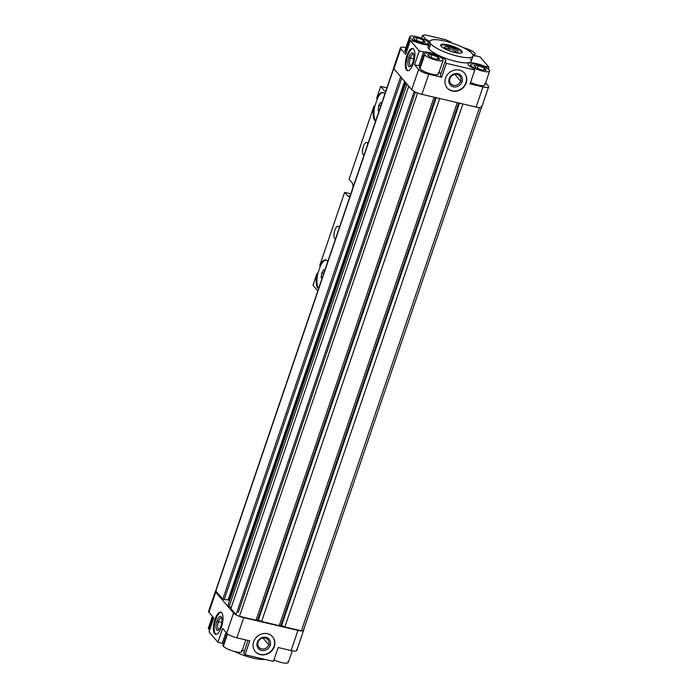 <?xml version="1.0" encoding="UTF-8"?>
<svg xmlns="http://www.w3.org/2000/svg" width="698" height="698" viewBox="0 0 698 698"><rect width="100%" height="100%" fill="white"/><g stroke="black" fill="none" stroke-linecap="round" stroke-linejoin="round"><path stroke-width="1.05" d="M214.975 619.423L215.752 619.606A11.395 4.153 103.2 0 1 221.196 612.268A11.395 4.153 -76.8 0 0 215.752 619.606A11.395 4.153 -76.8 0 0 216.005 634.342A11.395 4.153 103.2 0 1 215.752 619.606L214.975 619.423A11.395 4.153 103.2 0 1 221.772 612.748A11.395 4.153 103.2 0 1 221.449 627.005A11.395 4.153 -76.8 0 0 220.812 612.129A11.395 4.153 -76.8 0 0 214.975 619.423A11.395 4.153 -76.8 0 0 215.603 634.308A11.395 4.153 -76.8 0 0 221.449 627.005A11.395 4.153 103.2 0 1 214.652 633.679A11.395 4.153 103.2 0 1 214.975 619.423M216.965 621.028L218.43 621.7A5.889 2.146 103.2 0 1 221.781 618.088A5.889 2.146 -76.8 0 0 221.449 617.931A5.889 2.146 -76.8 0 0 218.43 621.7L221.807 622.494L218.43 621.7A5.889 2.146 -76.8 0 0 218.762 629.387A5.889 2.146 -76.8 0 0 219.12 629.395A5.889 2.146 103.2 0 1 218.43 621.7L216.965 621.028A7.12 2.6 -76.8 0 0 216.101 628.244A7.12 2.6 -76.8 0 0 218.483 630.006A7.12 2.6 -76.8 0 0 221.004 625.766A7.12 2.6 -76.8 0 0 221.475 617.25A7.12 2.6 -76.8 0 0 216.965 621.028A7.12 2.6 103.2 0 1 221.214 616.858A7.12 2.6 103.2 0 1 221.004 625.766A7.12 2.6 103.2 0 1 216.755 629.936A7.12 2.6 103.2 0 1 216.965 621.028M262.989 638.024L268.721 644.743A5.889 5.296 139.5 0 0 267.866 639.665A5.889 5.296 139.5 0 0 262.483 638.138A5.889 5.296 139.5 0 0 258.051 642.239A5.889 5.296 -40.5 0 1 265.231 638.085A5.889 5.296 -40.5 0 1 268.721 644.743L270.187 645.414A7.12 6.404 139.5 0 0 265.964 637.361A7.12 6.404 139.5 0 0 257.283 642.387L258.051 642.239L257.283 642.387A7.12 6.404 -40.5 0 1 265.964 637.361A7.12 6.404 -40.5 0 1 270.187 645.414A7.12 6.404 -40.5 0 1 261.506 650.44A7.12 6.404 -40.5 0 1 257.283 642.387A7.12 6.404 139.5 0 0 261.506 650.44A7.12 6.404 139.5 0 0 270.187 645.414L268.721 644.743A5.889 5.296 -40.5 0 1 261.549 648.896A5.889 5.296 -40.5 0 1 258.051 642.239A5.889 5.296 139.5 0 0 258.906 647.316A5.889 5.296 139.5 0 0 264.289 648.843A5.889 5.296 139.5 0 0 268.721 644.743L262.989 638.024M274.061 646.322L274.305 646.61A11.395 10.243 139.5 0 0 272.639 636.785A11.395 10.243 139.5 0 0 262.221 633.819A11.395 10.243 139.5 0 0 253.653 641.759A11.395 10.243 -40.5 0 1 267.543 633.714A11.395 10.243 -40.5 0 1 274.305 646.61A11.395 10.243 -40.5 0 1 260.415 654.654A11.395 10.243 -40.5 0 1 253.653 641.759A11.395 10.243 139.5 0 0 255.32 651.583A11.395 10.243 139.5 0 0 265.737 654.55A11.395 10.243 139.5 0 0 274.305 646.61L274.061 646.322A11.395 10.243 -40.5 0 1 265.589 654.244A11.395 10.243 -40.5 0 1 255.198 651.443A11.395 10.243 139.5 0 0 265.589 654.244A11.395 10.243 139.5 0 0 274.061 646.322A11.395 10.243 139.5 0 0 272.517 636.646A11.395 10.243 -40.5 0 1 274.061 646.322M470.312 58.745A22.781 5.488 -161.2 0 1 456.126 61.476A22.781 5.488 -161.2 0 1 429.008 49.052L430.788 43.817L429.008 49.052A22.781 5.488 18.8 0 0 452.051 60.403A22.781 5.488 18.8 0 0 471.229 61.241L473.008 56.006A22.781 5.488 -161.2 0 1 453.831 55.177A22.781 5.488 -161.2 0 1 430.788 43.817A22.781 5.488 -161.2 0 1 429.872 41.322A22.781 5.488 -161.2 0 1 449.05 42.159A22.781 5.488 -161.2 0 1 472.092 53.519A22.781 5.488 -161.2 0 1 473.008 56.006M454.677 52.455A11.395 2.748 18.8 0 0 462.224 52.341A11.395 2.748 18.8 0 0 448.203 44.881L447.942 45.667A11.395 2.748 -161.2 0 1 461.971 52.69A11.395 2.748 18.8 0 0 447.942 45.667A11.395 2.748 18.8 0 0 440.647 45.431A11.395 2.748 -161.2 0 1 447.942 45.667L448.203 44.881A11.395 2.748 18.8 0 0 440.656 44.995A11.395 2.748 18.8 0 0 454.677 52.455A11.395 2.748 -161.2 0 1 441.119 46.242A11.395 2.748 -161.2 0 1 448.203 44.881A11.395 2.748 -161.2 0 1 461.771 51.094A11.395 2.748 -161.2 0 1 454.677 52.455M453.194 51.818A7.12 1.719 18.8 0 0 457.565 52.08A7.12 1.719 18.8 0 0 456.021 49.741A7.12 1.719 18.8 0 0 449.154 47.08L449.119 48.624A5.889 1.422 -161.2 0 1 456.37 52.263A5.889 1.422 18.8 0 0 449.119 48.624L448.552 50.282L449.119 48.624A5.889 1.422 18.8 0 0 445.341 48.511A5.889 1.422 -161.2 0 1 449.119 48.624L449.154 47.08A7.12 1.719 18.8 0 0 444.504 47.63A7.12 1.719 18.8 0 0 453.194 51.818A7.12 1.719 -161.2 0 1 444.722 47.935A7.12 1.719 -161.2 0 1 449.154 47.08A7.12 1.719 -161.2 0 1 457.626 50.963A7.12 1.719 -161.2 0 1 453.194 51.818M465.941 82.696L466.177 82.975A11.395 10.243 139.5 0 0 464.519 73.159A11.395 10.243 139.5 0 0 454.101 70.184A11.395 10.243 139.5 0 0 445.533 78.132A11.395 10.243 -40.5 0 1 459.415 70.088A11.395 10.243 -40.5 0 1 466.177 82.975A11.395 10.243 -40.5 0 1 452.295 91.019A11.395 10.243 -40.5 0 1 445.533 78.132A11.395 10.243 139.5 0 0 447.191 87.948A11.395 10.243 139.5 0 0 457.609 90.923A11.395 10.243 139.5 0 0 466.177 82.975L465.941 82.696A11.395 10.243 139.5 0 0 464.397 73.011A11.395 10.243 -40.5 0 1 465.941 82.696A11.395 10.243 -40.5 0 1 457.46 90.609A11.395 10.243 -40.5 0 1 447.069 87.808A11.395 10.243 139.5 0 0 457.46 90.609A11.395 10.243 139.5 0 0 465.941 82.696M460.601 81.116L462.067 81.788A7.12 6.404 139.5 0 0 457.836 73.726A7.12 6.404 139.5 0 0 449.163 78.752L449.922 78.604A5.889 5.296 -40.5 0 1 457.103 74.45A5.889 5.296 -40.5 0 1 460.601 81.116A5.889 5.296 139.5 0 0 459.738 76.038A5.889 5.296 139.5 0 0 454.354 74.503A5.889 5.296 139.5 0 0 449.922 78.604A5.889 5.296 139.5 0 0 450.786 83.681A5.889 5.296 139.5 0 0 456.169 85.217A5.889 5.296 139.5 0 0 460.601 81.116L454.86 74.389L460.601 81.116A5.889 5.296 -40.5 0 1 453.421 85.269A5.889 5.296 -40.5 0 1 449.922 78.604L449.163 78.752A7.12 6.404 139.5 0 0 453.386 86.814A7.12 6.404 139.5 0 0 462.067 81.788L460.601 81.116M410.311 58.074L413.678 58.859L410.311 58.074A5.889 2.146 103.2 0 1 413.652 54.461A5.889 2.146 -76.8 0 0 413.329 54.296A5.889 2.146 -76.8 0 0 410.311 58.074L408.845 57.402L410.311 58.074A5.889 2.146 -76.8 0 0 410.633 65.76A5.889 2.146 -76.8 0 0 411 65.76A5.889 2.146 103.2 0 1 410.311 58.074M412.884 62.131A7.12 2.6 -76.8 0 0 413.347 53.624A7.12 2.6 -76.8 0 0 408.845 57.402A7.12 2.6 103.2 0 1 413.085 53.223A7.12 2.6 103.2 0 1 412.884 62.131A7.12 2.6 103.2 0 1 408.635 66.31A7.12 2.6 103.2 0 1 408.845 57.402A7.12 2.6 -76.8 0 0 407.972 64.609A7.12 2.6 -76.8 0 0 410.354 66.371A7.12 2.6 -76.8 0 0 412.884 62.131M406.855 55.796L407.632 55.98A11.395 4.153 103.2 0 1 413.068 48.633A11.395 4.153 -76.8 0 0 407.632 55.98L406.855 55.796A11.395 4.153 103.2 0 1 413.652 49.113A11.395 4.153 103.2 0 1 413.321 63.37A11.395 4.153 -76.8 0 0 412.693 48.494A11.395 4.153 -76.8 0 0 406.855 55.796A11.395 4.153 -76.8 0 0 407.484 70.672A11.395 4.153 -76.8 0 0 413.321 63.37A11.395 4.153 103.2 0 1 406.524 70.053A11.395 4.153 103.2 0 1 406.855 55.796M226.937 633.409L222.95 645.126A9.964 2.399 18.8 0 0 223.351 646.217L227.539 633.915L223.351 646.217A9.964 2.399 18.8 0 0 233.437 651.182A9.964 2.399 18.8 0 0 241.822 651.548L245.783 639.909M212.375 616.378L208.397 628.078A9.964 2.399 18.8 0 0 208.798 629.168L212.925 617.023L208.798 629.168A9.964 2.399 18.8 0 0 209.688 629.98A9.964 2.399 -161.2 0 1 208.798 629.168A9.964 2.399 -161.2 0 1 209.374 627.458M470.74 66.929L471.133 65.76A9.964 2.399 -161.2 0 1 470.731 64.67A9.964 2.399 -161.2 0 1 479.125 65.036A9.964 2.399 -161.2 0 1 489.202 70.001A9.964 2.399 -161.2 0 1 489.603 71.091A9.964 2.399 -161.2 0 1 481.219 70.725A9.964 2.399 -161.2 0 1 471.133 65.76L470.74 66.929M463.437 47.682A9.964 2.399 -161.2 0 1 474.649 52.952A9.964 2.399 -161.2 0 1 475.05 54.043A9.964 2.399 -161.2 0 1 472.904 54.767A9.964 2.399 18.8 0 0 474.649 52.952A9.964 2.399 18.8 0 0 463.437 47.682M424.271 53.755L419.55 67.619A9.964 2.399 18.8 0 0 419.952 68.709L424.672 54.845A9.964 2.399 -161.2 0 1 424.271 53.755A9.964 2.399 -161.2 0 1 432.655 54.121A9.964 2.399 -161.2 0 1 442.741 59.086A9.964 2.399 -161.2 0 1 443.143 60.176A9.964 2.399 -161.2 0 1 434.749 59.81A9.964 2.399 -161.2 0 1 424.672 54.845L419.952 68.709A9.964 2.399 -161.2 0 1 420.528 67.008M409.709 36.706L404.988 50.579A9.964 2.399 18.8 0 0 405.39 51.669L410.11 37.797A9.964 2.399 -161.2 0 1 409.709 36.706A9.964 2.399 -161.2 0 1 418.102 37.073A9.964 2.399 -161.2 0 1 428.179 42.037A9.964 2.399 -161.2 0 1 428.581 43.128A9.964 2.399 -161.2 0 1 420.196 42.77A9.964 2.399 -161.2 0 1 410.11 37.797L405.39 51.669A9.964 2.399 -161.2 0 1 405.974 49.959M475.748 55.857L480.058 56.878L488.958 67.296L484.639 66.275L484.403 66.964L484.639 66.275A12.817 3.089 18.8 0 0 468.035 63.745A12.817 3.089 18.8 0 0 473.419 68.439L474.771 70.018L470.051 83.891L482.964 86.918A8.542 2.059 18.8 0 0 488.277 85.898L485.625 82.792L488.277 85.898A8.542 2.059 -161.2 0 1 488.626 86.831A8.542 2.059 -161.2 0 1 482.964 86.918L470.051 83.891L474.771 70.018L446.38 63.352L445.027 61.764L440.307 75.637L441.66 77.216L440.307 75.637L445.027 61.764A12.817 3.089 18.8 0 0 445.839 61.101A12.817 3.089 18.8 0 0 437.698 55.168A12.817 3.089 18.8 0 0 423.573 51.94L419.254 50.928L414.533 64.792L418.852 65.804L423.573 51.94L418.852 65.804L414.533 64.792L418.582 69.53A8.542 2.059 18.8 0 0 428.747 74.189L441.66 77.216L446.38 63.352L441.66 77.216L428.747 74.189L421.889 94.335L476.106 107.064L482.964 86.918L476.106 107.064A8.542 2.059 18.8 0 0 480.041 107.597A2.844 0.689 18.8 0 0 481.445 107.326A2.844 0.689 -161.2 0 1 481.454 107.475A2.844 0.689 -161.2 0 1 480.041 107.597A8.542 2.059 18.8 0 0 481.445 107.326A8.542 2.059 -161.2 0 1 480.041 107.597A8.542 2.059 -161.2 0 1 476.106 107.064L421.889 94.335L428.747 74.189A8.542 2.059 -161.2 0 1 418.582 69.53L414.533 64.792L419.254 50.928L410.363 40.51L414.673 41.522A12.817 3.089 18.8 0 0 428.624 44.977A12.817 3.089 -161.2 0 1 414.673 41.522L410.363 40.51L405.643 54.374L410.363 40.51L419.254 50.928L423.573 51.94A12.817 3.089 -161.2 0 1 439.347 55.884A12.817 3.089 -161.2 0 1 445.027 61.764L446.38 63.352L474.771 70.018L473.419 68.439A12.817 3.089 -161.2 0 1 469.379 62.933A12.817 3.089 -161.2 0 1 484.639 66.275L488.958 67.296L488.312 69.181L488.958 67.296L480.058 56.878L475.748 55.857A12.817 3.089 -161.2 0 1 473.07 55.779A12.817 3.089 18.8 0 0 475.748 55.857M484.482 83.873A9.964 2.399 -161.2 0 1 481.306 85.601A9.964 2.399 -161.2 0 1 470.574 82.364A9.964 2.399 18.8 0 0 484.883 84.964L489.603 71.091M440.883 73.944A12.817 3.089 18.8 0 0 439.042 72.208A12.817 3.089 -161.2 0 1 440.883 73.944M420.17 65.787A12.817 3.089 18.8 0 0 418.852 65.804A12.817 3.089 -161.2 0 1 420.17 65.787M438.021 72.958A9.964 2.399 -161.2 0 1 431.809 74.154A9.964 2.399 -161.2 0 1 419.952 68.709A9.964 2.399 18.8 0 0 430.029 73.683A9.964 2.399 18.8 0 0 438.423 74.049L443.143 60.176M400.792 48.694L405.643 54.374L400.792 48.694L393.925 68.84L411.724 89.676L418.582 69.53L411.724 89.676A8.542 2.059 18.8 0 0 414.42 91.586A2.844 0.689 18.8 0 0 417.107 92.817A2.844 0.689 -161.2 0 1 414.42 91.586A8.542 2.059 18.8 0 0 417.107 92.817A8.542 2.059 -161.2 0 1 414.42 91.586A8.542 2.059 -161.2 0 1 411.724 89.676L393.925 68.84L400.792 48.694A8.542 2.059 -161.2 0 1 400.443 47.761A8.542 2.059 -161.2 0 1 405.992 47.639A8.542 2.059 18.8 0 0 400.792 48.694M406.28 52.481A9.964 2.399 -161.2 0 1 405.39 51.669A9.964 2.399 18.8 0 0 406.28 52.481M422.526 35.415L421.557 38.242L422.526 35.415L425.178 34.9L422.526 35.415L425.893 39.358L422.526 35.415M425.632 40.144L425.893 39.358L425.632 40.144M429.741 41.697A12.817 3.089 18.8 0 0 425.893 39.358A12.817 3.089 -161.2 0 1 429.741 41.697M450.917 42.081L451.667 42.962L445.83 39.751L425.178 34.9L445.83 39.751L450.917 42.081M489.202 70.001A9.964 2.399 18.8 0 0 477.336 64.565A9.964 2.399 18.8 0 0 471.133 65.76A9.964 2.399 18.8 0 0 482.999 71.196A9.964 2.399 18.8 0 0 489.202 70.001M482.039 70.07L475.94 67.758L474.073 65.577L478.305 65.691L484.403 67.994L486.27 70.184L482.039 70.07L486.27 70.184L484.403 67.994L483.679 70.114L484.403 67.994L478.305 65.691L477.406 68.317L478.305 65.691L474.073 65.577L475.94 67.758L482.039 70.07M468.131 50.3L469.841 50.954L471.473 52.865L469.841 50.954L469.702 51.382L468.131 50.3M442.741 59.086A9.964 2.399 18.8 0 0 430.875 53.65A9.964 2.399 18.8 0 0 424.672 54.845A9.964 2.399 18.8 0 0 436.538 60.281A9.964 2.399 18.8 0 0 442.741 59.086M435.569 59.156L429.471 56.852L427.604 54.662L431.835 54.776L437.934 57.088L439.801 59.269L435.569 59.156L439.801 59.269L437.934 57.088L437.21 59.199L437.934 57.088L431.835 54.776L430.945 57.402L431.835 54.776L427.604 54.662L429.471 56.852L435.569 59.156M428.179 42.037A9.964 2.399 18.8 0 0 416.313 36.601A9.964 2.399 18.8 0 0 410.11 37.797A9.964 2.399 18.8 0 0 421.976 43.232A9.964 2.399 18.8 0 0 428.179 42.037M421.016 42.107L414.917 39.803L413.05 37.613L417.282 37.736L423.381 40.039L425.248 42.229L421.016 42.107L425.248 42.229L423.381 40.039L422.656 42.15L423.381 40.039L417.282 37.736L416.383 40.353L417.282 37.736L413.05 37.613L414.917 39.803L421.016 42.107M429.872 41.322L428.092 46.557A22.781 5.488 18.8 0 0 429.008 49.052A22.781 5.488 -161.2 0 1 430.334 45.143M222.662 628.427L217.942 642.291L222.252 643.303L225.995 632.327L222.252 643.303A12.817 3.089 -161.2 0 1 223.578 643.286A12.817 3.089 18.8 0 0 222.252 643.303L217.942 642.291L222.662 628.427L226.702 633.156L222.662 628.427M278.179 647.517L273.459 661.39L278.179 647.517L291.083 650.553L278.179 647.517M296.406 649.524A8.542 2.059 -161.2 0 1 291.083 650.553L297.941 630.399L243.733 617.669A8.542 2.059 -161.2 0 1 238.943 616.151A2.844 0.689 18.8 0 0 239.458 616.282L256.018 620.173L257.684 619.85L261.61 621.49L279.252 625.635L280.919 625.312L284.845 626.944L301.405 630.835A2.844 0.689 18.8 0 0 301.885 630.931A8.542 2.059 -161.2 0 1 297.941 630.399L291.083 650.553A8.542 2.059 18.8 0 0 296.746 650.466L303.604 630.311A8.542 2.059 -161.2 0 1 303.29 630.66A2.844 0.689 -161.2 0 1 301.885 630.931A2.844 0.689 18.8 0 0 303.298 630.809L481.454 107.475M393.89 67.409L215.734 590.744A2.844 0.689 18.8 0 0 215.743 590.892A8.542 2.059 18.8 0 0 215.769 592.174L233.56 613.01L226.702 633.156A8.542 2.059 18.8 0 0 236.875 637.824L249.779 640.851L245.059 654.715L243.707 653.136L248.034 640.441L243.707 653.136L245.059 654.715L249.779 640.851L236.875 637.824A8.542 2.059 -161.2 0 1 226.702 633.156L233.56 613.01A8.542 2.059 18.8 0 0 236.264 614.921A2.844 0.689 18.8 0 0 238.943 616.151A2.844 0.689 -161.2 0 1 236.264 614.921A2.844 0.689 -161.2 0 1 236.064 614.729L230.872 608.656L408.74 86.186L230.872 608.656L236.064 614.729L414.193 91.464L236.064 614.729A2.844 0.689 18.8 0 0 236.264 614.921A8.542 2.059 -161.2 0 1 233.56 613.01L215.769 592.174L208.911 612.321L213.763 618.009L209.042 631.873L213.763 618.009L208.911 612.321A8.542 2.059 -161.2 0 1 209.409 610.855M242.45 649.707A12.817 3.089 -161.2 0 1 244.283 651.443A12.817 3.089 18.8 0 0 242.45 649.707M287.89 661.372A9.964 2.399 -161.2 0 1 284.705 663.1A9.964 2.399 -161.2 0 1 273.974 659.863A9.964 2.399 18.8 0 0 288.291 662.463L292.261 650.798M236.875 637.824L243.733 617.669L236.875 637.824M245.059 654.715L273.459 661.39L245.059 654.715M303.185 630.495A2.844 0.689 -161.2 0 1 303.29 630.66A8.542 2.059 18.8 0 0 303.464 629.657A8.542 2.059 -161.2 0 1 303.604 630.311M209.042 631.873L217.942 642.291L209.042 631.873M241.421 650.457A9.964 2.399 -161.2 0 1 235.217 651.653A9.964 2.399 -161.2 0 1 223.351 646.217A9.964 2.399 -161.2 0 1 223.936 644.507M407.885 70.716A11.395 4.153 103.2 0 1 407.632 55.98A11.395 4.153 -76.8 0 0 407.885 70.716M449.163 78.752A7.12 6.404 -40.5 0 1 457.836 73.726A7.12 6.404 -40.5 0 1 462.067 81.788A7.12 6.404 -40.5 0 1 453.386 86.814A7.12 6.404 -40.5 0 1 449.163 78.752M479.535 107.588L301.405 630.835L479.535 107.588M462.879 103.958L284.845 626.944L462.879 103.958M459.467 103.164L281.652 625.487L459.467 103.164M458.734 102.99L280.919 625.312L458.734 102.99M457.286 102.65L279.252 625.635L457.286 102.65M439.644 98.505L261.61 621.49L439.644 98.505M436.233 97.703L258.417 620.025L436.233 97.703M435.5 97.537L257.684 619.85L435.5 97.537M434.06 97.197L256.018 620.173L434.06 97.197M417.587 93.008L239.458 616.282L417.587 93.008M229.119 606.606L231.239 607.574L229.119 606.606L406.986 84.135L229.119 606.606L227.967 605.253L229.119 606.606M405.835 82.783L227.967 605.253L405.835 82.783M228.944 600.254L229.459 600.865L228.944 600.254L405.311 82.172L228.944 600.254L228.08 599.905L228.944 600.254M404.613 81.352L228.08 599.905L404.613 81.352M224.233 599.538L228.08 599.905L224.233 599.538L401.769 78.019L224.233 599.538L222.81 599.207L224.233 599.538M400.669 76.736L222.81 599.207L400.669 76.736M215.848 591.058L222.81 599.207L215.848 591.058L393.716 68.552L215.848 591.058A2.844 0.689 -161.2 0 1 215.743 590.892A2.844 0.689 18.8 0 0 215.848 591.058M264.996 659.401A22.781 5.488 -161.2 0 1 234.563 651.487A22.781 5.488 18.8 0 0 264.996 659.401M239.458 616.282A2.844 0.689 -161.2 0 1 238.943 616.151A8.542 2.059 18.8 0 0 243.733 617.669L297.941 630.399A8.542 2.059 18.8 0 0 301.885 630.931A2.844 0.689 -161.2 0 1 301.405 630.835L284.845 626.944L280.919 625.312L279.252 625.635L261.61 621.49L257.684 619.85L256.018 620.173L239.458 616.282M215.429 591.241L208.571 611.387A8.542 2.059 18.8 0 0 208.911 612.321L215.769 592.174A8.542 2.059 -161.2 0 1 215.429 591.241A8.542 2.059 -161.2 0 1 215.743 590.892M430.788 43.817A22.781 5.488 18.8 0 0 457.914 56.241A22.781 5.488 18.8 0 0 472.092 53.519A22.781 5.488 18.8 0 0 444.975 41.086A22.781 5.488 18.8 0 0 430.788 43.817M400.443 47.761L393.585 67.907A8.542 2.059 18.8 0 0 393.925 68.84A8.542 2.059 -161.2 0 1 393.899 67.558M417.107 92.817A8.542 2.059 18.8 0 0 421.889 94.335A8.542 2.059 -161.2 0 1 417.107 92.817M481.419 106.044A8.542 2.059 -161.2 0 1 481.445 107.326A8.542 2.059 18.8 0 0 481.76 106.977L488.626 86.831M364.129 154.816L363.143 154.581A6.404 2.338 -76.8 0 0 363.684 154.939A6.404 2.338 -76.8 0 0 364.094 154.939A6.404 2.338 103.2 0 1 363.143 154.581L364.129 154.816M367.733 144.242A6.404 2.338 -76.8 0 0 367.157 142.811A6.404 2.338 -76.8 0 0 366.616 142.462A6.404 2.338 -76.8 0 0 363.082 147.348A6.404 2.338 -76.8 0 0 363.143 154.581A6.404 2.338 103.2 0 1 363.335 146.563A6.404 2.338 103.2 0 1 367.157 142.811A6.404 2.338 103.2 0 1 367.733 144.242M335.625 238.55L334.639 238.315A6.404 2.338 -76.8 0 0 335.18 238.672A6.404 2.338 -76.8 0 0 335.59 238.672A6.404 2.338 103.2 0 1 334.639 238.315L335.625 238.55M339.228 227.976A6.404 2.338 -76.8 0 0 338.652 226.545A6.404 2.338 -76.8 0 0 338.111 226.196A6.404 2.338 -76.8 0 0 334.578 231.082A6.404 2.338 -76.8 0 0 334.639 238.315A6.404 2.338 103.2 0 1 334.822 230.296A6.404 2.338 103.2 0 1 338.652 226.545A6.404 2.338 103.2 0 1 339.228 227.976M374.774 120.44L375.541 120.614A14.806 5.401 103.2 0 1 374.861 106.017L374.084 105.834A14.806 5.401 -76.8 0 0 374.774 120.44A14.806 5.401 -76.8 0 0 375.611 121.103A14.806 5.401 103.2 0 1 374.774 120.44A14.806 5.401 103.2 0 1 374.084 105.834L374.861 106.017A14.806 5.401 -76.8 0 0 375.541 120.614L374.774 120.44M384.72 94.343A14.806 5.401 -76.8 0 0 384.031 93.227A14.806 5.401 -76.8 0 0 382.792 92.415A14.806 5.401 -76.8 0 0 376.632 98.357L377.409 98.54L374.861 106.017L377.409 98.54A14.806 5.401 103.2 0 1 383.167 92.546A14.806 5.401 -76.8 0 0 377.409 98.54L376.632 98.357L380.707 86.395L386.928 87.852L380.707 86.395L376.632 98.357A14.806 5.401 103.2 0 1 384.031 93.227A14.806 5.401 103.2 0 1 384.72 94.343M327.022 260.694A14.806 5.401 -76.8 0 0 325.783 259.883A14.806 5.401 -76.8 0 0 319.623 265.825L320.399 266.008A14.806 5.401 103.2 0 1 326.158 260.005A14.806 5.401 -76.8 0 0 320.399 266.008L317.852 273.476A14.806 5.401 -76.8 0 0 318.532 288.082L317.764 287.908A14.806 5.401 -76.8 0 0 318.602 288.571A14.806 5.401 103.2 0 1 317.764 287.908L318.532 288.082A14.806 5.401 -76.8 0 0 318.707 288.265A14.806 5.401 103.2 0 1 318.532 288.082A14.806 5.401 103.2 0 1 317.852 273.476L317.075 273.302A14.806 5.401 -76.8 0 0 317.764 287.908A14.806 5.401 103.2 0 1 317.075 273.302L317.852 273.476L320.399 266.008L319.623 265.825L344.629 192.369L350.85 193.835L344.629 192.369L347.7 195.972L349.009 196.278L347.7 195.972A7.12 2.6 -76.8 0 0 348.302 196.356A7.12 2.6 -76.8 0 0 350.509 194.829A7.12 2.6 103.2 0 1 347.7 195.972L344.629 192.369L319.623 265.825A14.806 5.401 103.2 0 1 327.022 260.694A14.806 5.401 103.2 0 1 327.711 261.811A14.806 5.401 -76.8 0 0 327.022 260.694M381.675 103.278L380.811 102.266L378.778 105.372L380.803 105.843L378.778 105.372L378.142 110.118L379.258 110.38L378.142 110.118L379.005 111.13L378.142 110.118L378.778 105.372L380.811 102.266L381.675 103.278M323.802 269.733L321.769 272.839L323.793 273.311L321.769 272.839L321.132 277.586L322.249 277.848L321.132 277.586L321.996 278.598L321.132 277.586L321.769 272.839L323.802 269.733L324.666 270.745L323.802 269.733M313.001 285.264L317.075 273.302L313.001 285.264L317.808 290.892L313.001 285.264M349.079 179.29L374.084 105.834L349.079 179.29L352.158 182.885L349.079 179.29M352.804 188.085A7.12 2.6 -76.8 0 0 352.158 182.885A7.12 2.6 103.2 0 1 352.804 188.085M385.514 92.023L380.707 86.395L385.514 92.023M470.112 66.502L470.731 64.67M428.581 43.128L427.961 44.969M475.05 54.043L474.422 55.884M238.297 612.39L415.423 92.092"/></g></svg>
